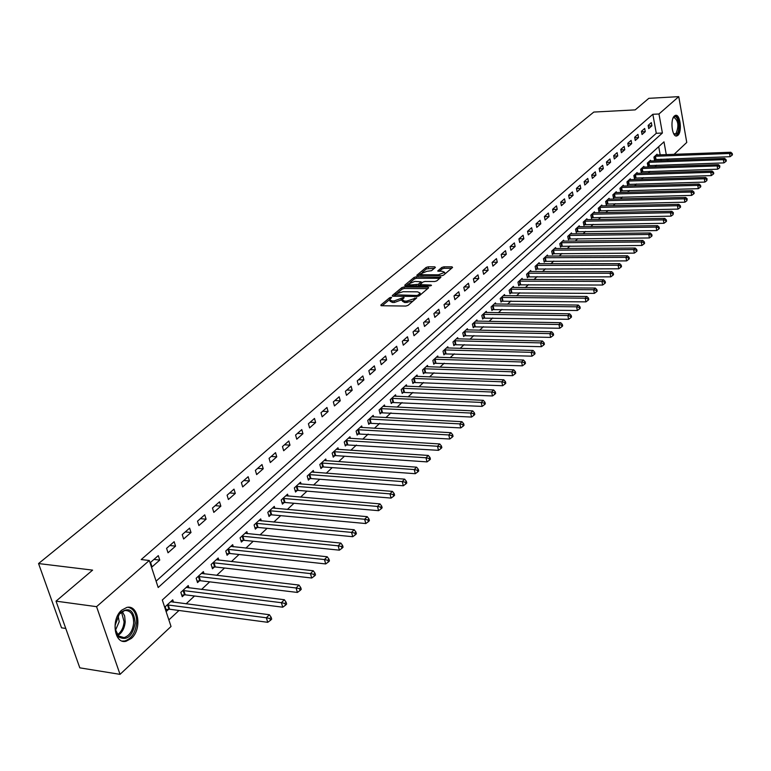 <?xml version="1.0" encoding="UTF-8"?>
<svg xmlns="http://www.w3.org/2000/svg" width="771" height="771" viewBox="0 0 771 771"><rect width="100%" height="100%" fill="white"/><g stroke="black" fill="none" stroke-linecap="round" stroke-linejoin="round"><path stroke-width="1.16" d="M391.109 297.307L389.606 297.77L380.874 305.017L381.385 305.73L405.816 306.058L407.994 305.383L416.754 297.837L406.645 301.124L404.611 301.095L402.163 299.852L404.139 297.702L403.609 297.433L394.058 300.979L392.034 300.95L389.634 299.726L391.639 297.577L391.109 297.307M677.892 135.349L676.765 135.966C672.061 137.469 669.96 119.351 674.461 115.92L675.55 115.342C680.263 113.896 682.345 131.831 677.892 135.349M131.369 638.417L126.059 641.279C114.262 644.469 110.687 619.065 121.731 610.131L126.878 607.413C138.664 604.358 142.23 629.309 131.369 638.417M435.374 267.47L434.815 266.833L428.175 266.833L426.093 267.47L416.793 275.305L441.504 275.729L443.614 275.083L452.577 267.46L451.989 266.824L443.874 266.824L441.793 267.46L437.755 270.978L442.544 271.344L444.616 272.327L438.458 274.804L422.701 274.775L420.677 273.811L426.826 271.334L431.519 270.688L435.374 267.47M666.289 154.663L663.985 141.845L162.305 600.002L171.027 626.486L120.035 674.355L79.808 667.84L56.032 601.149L92.607 570.126L38.55 563.553L593.805 112.065L635.188 109.887L648.816 98.331L678.759 96.645L686.759 142.452L674.056 154.373M56.032 601.149L96.568 606.671L149.295 560.488L158.19 587.512L662.395 133.017L658.974 113.983L678.759 96.645M156.099 581.161L656.285 133.296L652.844 114.291L141.209 559.553L149.295 560.488M652.844 114.291L658.974 113.983M403.937 286.985L401.807 287.641L392.314 295.524L392.834 296.209L417.111 296.459L419.27 295.785L428.637 287.824L428.069 287.149L403.937 286.985L404.303 288.46L402.173 289.106L397.383 293.096M404.794 285.164L414.085 277.444L416.186 276.799L440.935 277.242L436.839 280.846L434.709 281.502L424.908 281.454L422.787 282.109L419.954 284.615L430.941 285.048L431.49 285.318L429.852 285.983L405.324 285.829L404.794 285.164L404.948 285.79M152.041 566.887L159.761 560.083L158.296 555.612L150.567 562.406L152.041 566.887M168.02 552.788L175.557 546.138L174.14 541.705L166.584 548.345L168.02 552.788M183.633 539.006L191.006 532.51L189.618 528.116L182.226 534.602L183.633 539.006M198.899 525.543L206.098 519.191L204.739 514.826L197.521 521.167L198.899 525.543M213.818 512.378L220.863 506.162L219.533 501.834L212.478 508.041L213.818 512.378M228.409 499.502L235.3 493.421L233.999 489.132L227.098 495.194L228.409 499.502M242.672 486.915L249.419 480.959L248.146 476.709L241.39 482.636L242.672 486.915M256.637 474.589L263.229 468.768L261.995 464.547L255.384 470.349L256.637 474.589M270.303 462.533L276.75 456.837L275.536 452.654L269.069 458.331L270.303 462.533M283.67 450.736L289.992 445.156L288.807 441.002L282.475 446.563L283.67 450.736M296.758 439.181L302.945 433.726L301.789 429.601L295.592 435.046L296.758 439.181M309.585 427.876L315.638 422.527L314.501 418.431L308.429 423.761L309.585 427.876M322.133 416.793L328.07 411.55L326.962 407.493L321.015 412.716L322.133 416.793M334.441 405.941L340.252 400.804L339.163 396.766L333.342 401.884L334.441 405.941M346.487 395.301L352.193 390.271L351.123 386.271L345.418 391.282L346.487 395.301M358.303 384.874L363.893 379.949L362.842 375.969L357.252 380.884L358.303 384.874M369.887 374.658L375.361 369.829L374.34 365.878L368.846 370.697L369.887 374.658M381.24 364.635L386.608 359.903L385.606 355.98L380.228 360.712L381.24 364.635M392.372 354.814L397.643 350.169L396.66 346.275L391.379 350.911L392.372 354.814M403.291 345.177L408.457 340.618L407.493 336.763L402.317 341.302L403.291 345.177M414.008 335.722L419.077 331.251L418.133 327.424L413.054 331.877L414.008 335.722M424.513 326.451L429.495 322.056L428.56 318.259L423.578 322.635L424.513 326.451M434.834 317.344L439.711 313.036L438.805 309.258L433.909 313.556L434.834 317.344M444.954 308.41L449.753 304.179L448.857 300.43L444.057 304.651L444.954 308.41M454.9 299.64L459.603 295.486L458.726 291.766L454.013 295.91L454.9 299.64M464.653 291.033L469.279 286.947L468.421 283.256L463.785 287.323L464.653 291.033M474.242 282.572L478.781 278.562L477.933 274.89L473.394 278.89L474.242 282.572M483.648 274.264L488.11 270.332L487.282 266.689L482.819 270.611L483.648 274.264M492.9 266.101L497.285 262.236L496.466 258.622L492.081 262.468L492.9 266.101M501.988 258.083L506.287 254.285L505.497 250.691L501.179 254.478L501.988 258.083M510.913 250.209L515.144 246.479L514.363 242.904L510.123 246.624L510.913 250.209M519.693 242.46L523.846 238.798L523.075 235.251L518.912 238.904L519.693 242.46M528.318 234.856L532.404 231.242L531.643 227.724L527.557 231.319L528.318 234.856M536.789 227.368L540.808 223.821L540.066 220.323L536.047 223.86L536.789 227.368M545.126 220.014L549.087 216.526L548.354 213.047L544.393 216.526L545.126 220.014M553.327 212.777L557.211 209.346L556.498 205.896L552.605 209.317L553.327 212.777M561.394 205.664L565.22 202.291L564.507 198.86L560.681 202.224L561.394 205.664M569.326 198.667L573.084 195.342L572.39 191.94L568.622 195.246L569.326 198.667M577.122 191.777L580.823 188.51L580.149 185.127L576.438 188.384L577.122 191.777M584.803 185.001L588.446 181.792L587.781 178.429L584.129 181.628L584.803 185.001M592.359 178.342L595.944 175.171L595.289 171.837L591.694 174.988L592.359 178.342M599.799 171.779L603.317 168.666L602.671 165.341L599.144 168.444L599.799 171.779M607.114 165.322L610.584 162.257L609.948 158.951L606.469 162.006L607.114 165.322M614.314 158.961L617.735 155.944L617.108 152.668L613.687 155.675L614.314 158.961M621.407 152.706L624.78 149.728L624.163 146.471L620.79 149.429L621.407 152.706M628.394 146.538L631.709 143.618L631.102 140.38L627.787 143.29L628.394 146.538M635.275 140.467L638.533 137.585L637.945 134.376L634.668 137.238L635.275 140.467M642.05 134.491L645.26 131.658L644.672 128.458L641.453 131.282L642.05 134.491M648.719 128.603L651.89 125.808L651.312 122.628L648.141 125.413L648.719 128.603M168.859 619.913L178.988 610.478M186.071 603.866L194.514 596.002M201.539 589.458L209.693 581.845M216.651 575.368L224.534 568.015M231.416 561.596L239.039 554.494M245.862 548.133L253.225 541.261M259.991 534.958L267.113 528.328M273.811 522.073L280.692 515.664M287.332 509.467L293.992 503.27M300.565 497.131L307.003 491.137M313.527 485.055L319.743 479.254M326.21 473.23L332.224 467.621M338.633 461.646L344.454 456.22M350.805 450.303L356.433 445.05M362.736 439.181L368.181 434.102M374.417 428.29L379.689 423.375M385.876 417.603L390.964 412.861M397.104 407.136L402.028 402.539M408.119 396.872L412.88 392.429M418.923 386.801L423.53 382.503M429.514 376.923L433.977 372.769M439.913 367.227L444.221 363.208M450.11 357.725L454.283 353.831M460.123 348.386L464.161 344.627M469.953 339.221L473.857 335.587M479.601 330.229L483.378 326.711M489.084 321.391L492.727 317.989M498.384 312.718L501.911 309.431M507.53 304.198L510.942 301.018M516.512 295.823L519.808 292.749M525.34 287.593L528.52 284.624M534.014 279.507L537.088 276.635M542.533 271.556L545.511 268.79M550.918 263.749L553.79 261.07M559.158 256.068L561.934 253.476M567.263 248.513L569.942 246.016M575.233 241.082L577.816 238.673M583.069 233.777L585.565 231.445M590.779 226.587L593.188 224.342M598.363 219.513L600.696 217.345M605.833 212.555L608.078 210.464M613.176 205.703L615.345 203.689M620.414 198.966L622.496 197.019M627.527 192.326L629.541 190.456M634.533 185.792L636.47 183.99M641.433 179.364L643.303 177.619M648.228 173.032L650.03 171.355M654.926 166.796L656.651 165.177M661.239 160.657L660.969 159.173M660.198 154.884L658.704 146.673M173.523 602.238L172.733 599.819L165.167 606.787L166.613 611.162L168.666 609.263M188.982 587.897L188.23 585.565L180.838 592.369L182.245 596.715L184.259 594.855M204.103 573.884L203.38 571.619L196.152 578.269L197.53 582.587L199.496 580.775M218.877 560.189L218.193 557.992L211.129 564.497L212.468 568.776L214.386 567.003M233.334 546.803L232.678 544.663L225.768 551.024L227.079 555.274L228.958 553.539M247.472 533.696L246.845 531.633L240.08 537.85L241.371 542.071L243.202 540.375M261.311 520.888L260.714 518.873L254.093 524.964L255.346 529.147L257.148 527.489M274.852 508.349L274.274 506.393L267.797 512.349L269.031 516.503L270.785 514.874M288.103 496.071L287.554 494.172L281.213 500.003L282.417 504.128L284.142 502.538M301.085 484.053L300.555 482.212L294.349 487.918L295.524 492.014L297.211 490.452M313.797 472.295L313.296 470.493L307.215 476.083L308.361 480.15L310.009 478.618M326.249 460.769L325.767 459.015L319.811 464.499L320.938 468.527L322.548 467.033M338.45 449.474L337.987 447.778L332.147 453.146L333.255 457.145L334.836 455.68M350.41 438.42L349.957 436.752L344.242 442.014L345.321 445.985L346.873 444.549M362.129 427.577L361.695 425.958L356.096 431.114L357.146 435.056L358.669 433.649M373.617 416.947L373.203 415.367L367.709 420.426L368.74 424.339L370.234 422.961M384.883 406.529L384.488 404.987L379.101 409.95L380.113 413.834L381.578 412.475M395.937 396.313L395.552 394.81L390.261 399.667L391.263 403.522L392.69 402.202M406.77 386.29L406.404 384.825L401.219 389.596L402.192 393.422L403.599 392.121M417.41 376.46L417.053 375.024L411.965 379.708L412.919 383.505L414.297 382.233M427.847 366.813L427.5 365.415L422.508 370.003L423.443 373.781L424.802 372.528M438.082 357.339L437.755 355.98L432.849 360.481L433.774 364.23L435.104 363.006M448.134 348.049L447.816 346.719L443.007 351.142L443.913 354.862L445.214 353.658M458.013 338.932L457.695 337.621L452.982 341.967L453.859 345.659L455.141 344.483M467.698 329.969L467.399 328.697L462.764 332.966L463.631 336.628L464.894 335.472M477.22 321.179L476.931 319.926L472.382 324.119L473.23 327.762L474.464 326.615M486.568 312.534L486.289 311.32L481.817 315.435L482.656 319.049L483.87 317.931M495.763 304.053L495.483 302.858L491.098 306.897L491.917 310.491L493.103 309.393M504.783 295.707L504.523 294.541L500.206 298.512L501.005 302.087L502.181 300.998M513.659 287.516L513.399 286.369L509.159 290.272L509.949 293.818L511.096 292.758M522.372 279.468L522.131 278.341L517.958 282.176L518.738 285.704L519.866 284.653M530.949 271.546L530.708 270.448L526.603 274.225L527.374 277.724L528.482 276.693M539.372 263.769L539.141 262.689L535.113 266.4L535.855 269.869L536.953 268.867M547.661 256.117L547.429 255.056L543.468 258.709L544.21 262.159L545.28 261.167M555.804 248.59L555.592 247.558L551.689 251.144L552.412 254.575L553.472 253.592M563.823 241.188L563.611 240.176L559.775 243.703L560.488 247.105L561.529 246.151M571.706 233.912L571.504 232.909L567.726 236.389L568.429 239.771L569.451 238.827M579.464 226.741L579.262 225.768L575.552 229.189L576.236 232.553L577.248 231.618M587.097 219.696L586.904 218.742L583.252 222.106L583.926 225.44L584.919 224.525M594.605 212.767L594.422 211.823L590.827 215.128L591.492 218.453L592.465 217.547M601.997 205.944L601.814 205.019L598.286 208.276L598.932 211.572L599.896 210.685M609.273 199.226L609.1 198.32L605.62 201.52L606.266 204.797L607.211 203.929M616.443 192.605L616.27 191.719L612.839 194.87L613.475 198.137L614.4 197.27M623.498 186.1L623.325 185.223L619.951 188.336L620.578 191.574L621.493 190.726M630.437 179.691L630.283 178.833L626.958 181.889L627.565 185.107L628.471 184.279M637.28 173.379L637.125 172.531L633.849 175.547L634.456 178.747L635.343 177.918M644.016 167.153L643.862 166.334L640.643 169.292L641.231 172.473L642.108 171.663M650.657 161.033L650.512 160.223L647.332 163.144L647.919 166.305L648.777 165.505M657.191 155L657.046 154.2L653.924 157.082L654.492 160.214L655.34 159.433M38.55 563.553L61.535 627.825L65.766 628.452M120.035 674.355L96.568 606.671M669.257 158.874L667.599 160.435M667.329 160.445L667.06 158.961M656.285 133.296L662.395 133.017M159.761 560.083L153.969 559.418M175.557 546.138L169.803 545.511M191.006 532.51L185.281 531.923M206.098 519.191L200.402 518.632M220.863 506.162L215.196 505.641M235.3 493.421L229.662 492.939M249.419 480.959L243.809 480.516M263.229 468.768L257.659 468.354M276.75 456.837L271.219 456.451M289.992 445.156L284.48 444.8M302.945 433.726L297.471 433.389M315.638 422.527L310.193 422.209M328.07 411.55L322.654 411.271M340.252 400.804L334.874 400.544M352.193 390.271L346.834 390.03M363.893 379.949L358.563 379.727M375.361 369.829L370.07 369.627M386.608 359.903L381.346 359.729M397.643 350.169L392.4 350.015M408.457 340.618L403.252 340.483M419.077 331.251L413.902 331.135M429.495 322.056L424.349 321.96M439.711 313.036L434.593 312.959M449.753 304.179L444.665 304.121M459.603 295.486L454.543 295.438M469.279 286.947L464.248 286.918M478.781 278.562L473.78 278.543M488.11 270.332L483.138 270.322M497.285 262.236L492.332 262.246M506.287 254.285L501.372 254.314M515.144 246.479L510.257 246.508M523.846 238.798L518.989 238.846M532.404 231.242L527.566 231.31M540.808 223.821L536.057 223.898M549.087 216.526L544.413 216.612M557.211 209.346L552.634 209.442M565.22 202.291L560.719 202.387M573.084 195.342L568.67 195.458M580.823 188.51L576.486 188.635M588.446 181.792L584.187 181.917M595.944 175.171L591.762 175.306M603.317 168.666L599.212 168.801M610.584 162.257L606.546 162.402M617.735 155.944L613.764 156.089M624.78 149.728L620.877 149.882M631.709 143.618L627.873 143.772M638.533 137.585L634.764 137.749M645.26 131.658L641.559 131.822M651.89 125.808L648.238 125.981M389.779 300.295L390.01 301.21L392.41 302.444L392.034 300.95M402.269 299.562L394.434 302.463L392.41 302.444M402.308 300.43L402.539 301.345L404.977 302.598L404.611 301.095M413.005 301.124L404.977 302.598M389.721 299.466L382.185 305.74M427.693 288.624L404.303 288.46M395.224 296.237L394.945 295.139L393.624 296.218M395.07 294.801L416.735 295.486L418.248 295.023L420.089 293.067L417.622 291.833L403.098 291.717L396.246 293.828L395.07 294.801M420.33 294.888L420.32 294.002M406.115 285.829L408.659 283.709M410.018 282.581L414.441 278.9L414.085 277.444M439.778 278.341L416.542 278.264L414.441 278.9M414.808 281.405L408.582 283.94L410.596 284.933L418.287 284.306L421.13 281.8L414.808 281.405M408.688 284.383L409.044 285.848M418.47 285.906L418.287 284.306M419.954 284.682L418.643 285.781M420.783 274.235L421.12 275.681M442.438 275.613L443.585 275.112M444.896 273.984L444.867 273.368M451.613 268.279L444.221 268.279L442.14 268.915L439.268 271.344M434.401 268.279L426.45 268.915L422.257 272.404M420.715 273.686L418.325 275.671M166.093 609.582L169.62 609.225L267.739 622.313L266.361 617.783L269.397 614.738L170.69 601.698M167.23 604.888L266.361 617.783L269.927 618.515L270.476 620.327L271.691 619.113L271.141 617.301L269.927 618.515M269.397 614.738L271.141 617.301M270.476 620.327L267.739 622.313M181.744 595.164L185.204 594.817L282.745 607.201L281.405 602.7L284.374 599.732L186.235 587.396M182.852 590.509L281.405 602.7L284.923 603.433L285.463 605.235L286.639 604.04L286.108 602.247L284.923 603.433M284.374 599.732L286.108 602.247M285.463 605.235L282.745 607.201M197.048 581.074L200.431 580.727L297.404 592.436L296.093 587.974L298.984 585.073L201.433 573.422M198.118 576.467L296.093 587.974L299.562 588.707L300.092 590.49L301.249 589.323L300.719 587.541L299.562 588.707M298.984 585.073L300.719 587.541M300.092 590.49L297.404 592.436M212.006 567.302L215.321 566.964L311.715 578.019L310.443 573.595L313.267 570.762L216.285 559.746M213.047 562.724L310.443 573.595L313.874 574.318L314.385 576.091L315.512 574.954L315.002 573.181L313.874 574.318M313.267 570.762L315.002 573.181M314.385 576.091L311.715 578.019M226.635 553.838L229.883 553.491L325.709 563.938L324.456 559.544L327.222 556.778L230.808 546.388M227.647 549.299L324.456 559.544L327.848 560.266L328.34 562.02L329.448 560.912L328.947 559.158L327.848 560.266M327.222 556.778L328.947 559.158M328.34 562.02L325.709 563.938M135.195 623.093C132.487 636.277 127.061 640.932 118.907 637.068C116.199 634.379 114.956 630.427 115.187 625.204L119.476 613.571C128.593 606.334 133.826 609.514 135.195 623.093M115.322 629.319L118.57 635.988L124.054 637.598C129.47 635.834 132.66 630.986 133.653 623.055C133.576 614.487 130.598 610.304 124.709 610.487L119.091 614.246L117.597 616.482M118.079 615.672L119.197 621.667L115.505 630.235M122.184 641.048L124.757 640.98C131.475 638.783 135.436 632.769 136.65 622.939C136.785 614.015 133.942 608.791 128.121 607.269M673.729 117.279C678.017 113 681.082 130.54 676.697 134.087L674.394 134.289L673.575 133.479L675.078 133.981L675.984 133.499C679.029 126.165 678.413 120.825 674.105 117.471L673.044 118.117L673.729 117.279M675.897 135.918L676.909 135.33C681.024 132.111 679.627 115.65 675.203 115.438M240.938 540.664L244.118 540.326L339.375 550.166L338.161 545.81L340.859 543.102L245.024 533.31M241.921 536.163L338.161 545.81L341.505 546.523L341.987 548.268L343.066 547.179L342.584 545.444L341.505 546.523M340.859 543.102L342.584 545.444M341.987 548.268L339.375 550.166M254.931 527.778L258.054 527.441L352.742 536.712L351.547 532.385L354.188 529.744L258.921 520.521M255.895 523.307L351.547 532.385L354.853 533.098L355.335 534.823L356.385 533.763L355.913 532.038L354.853 533.098M354.188 529.744L355.913 532.038M355.335 534.823L352.742 536.712M268.636 515.163L271.691 514.826L365.811 523.548L364.644 519.259L367.227 516.676L272.529 508.002M269.561 510.73L364.644 519.259L367.912 519.962L368.374 521.678L369.405 520.647L368.943 518.931L367.912 519.962M367.227 516.676L368.943 518.931M368.374 521.678L365.811 523.548M282.032 502.817L285.029 502.48L378.59 510.681L377.453 506.422L379.978 503.887L285.848 495.753M282.938 498.423L377.453 506.422L380.681 507.125L381.134 508.821L382.146 507.81L381.693 506.113L380.681 507.125M379.978 503.887L381.693 506.113M381.134 508.821L378.59 510.681M295.158 490.732L298.098 490.395L391.09 498.085L389.981 493.864L392.449 491.387L298.878 483.754M296.045 486.366L389.981 493.864L393.171 494.558L393.615 496.245L394.598 495.252L394.154 493.565L393.171 494.558M392.449 491.387L394.154 493.565M393.615 496.245L391.09 498.085M308.005 478.887L310.896 478.56L403.329 485.769L402.24 481.576L404.659 479.148L311.648 472.006M308.863 474.57L402.24 481.576L405.392 482.26L405.825 483.937L406.799 482.964L406.365 481.297L405.392 482.26M404.659 479.148L406.365 481.297M405.825 483.937L403.329 485.769M320.591 467.303L323.425 466.975L415.309 473.702L414.239 469.549L416.61 467.178L324.157 460.499M321.43 463.005L414.239 469.549L417.362 470.233L417.786 471.891L418.73 470.946L418.306 469.279L417.362 470.233M416.61 467.178L418.306 469.279M417.786 471.891L415.309 473.702M332.918 455.94L335.703 455.613L427.028 461.896L425.987 457.772L428.31 455.449L336.407 449.223M333.737 451.681L425.987 457.772L429.071 458.456L429.486 460.104L430.411 459.169L429.996 457.521L429.071 458.456M428.31 455.449L429.996 457.521M429.486 460.104L427.028 461.896M345.003 444.809L438.506 450.331L437.494 446.245L439.759 443.961L348.415 438.179M345.793 440.588L437.494 446.245L440.54 446.92L440.945 448.558L441.85 447.643L441.446 446.004L440.54 446.92M439.759 443.961L441.446 446.004M440.945 448.558L438.506 450.331M356.838 433.9L449.753 439.007L448.761 434.95L450.977 432.714L360.182 427.346M357.619 429.707L448.761 434.95L451.767 435.615L452.172 437.244L453.059 436.347L452.664 434.728L451.767 435.615M450.977 432.714L452.664 434.728M452.172 437.244L449.753 439.007M368.442 423.212L460.769 427.915L459.795 423.886L461.974 421.698L371.718 416.735M369.203 419.048L459.795 423.886L462.773 424.551L463.169 426.161L464.036 425.284L463.65 423.674L462.773 424.551M461.974 421.698L463.65 423.674M463.169 426.161L460.769 427.915M379.824 412.726L471.563 417.053L470.609 413.044L472.739 410.904L383.033 406.327M380.566 408.601L470.609 413.044L473.558 413.709L473.943 415.309L474.791 414.451L474.406 412.851L473.558 413.709M472.739 410.904L474.406 412.851M473.943 415.309L471.563 417.053M390.984 402.443L482.145 406.394L481.2 402.423L483.301 400.322L394.126 396.121M391.707 398.347L481.2 402.423L484.121 403.079L484.496 404.669L485.335 403.831L484.959 402.24L484.121 403.079M483.301 400.322L484.959 402.24M484.496 404.669L482.145 406.394M401.922 392.362L492.505 395.957L491.59 392.015L493.642 389.953L405.006 386.107M402.626 388.295L491.59 392.015L494.481 392.661L494.847 394.241L495.666 393.412L495.3 391.841L494.481 392.661M493.642 389.953L495.3 391.841M494.847 394.241L492.505 395.957M412.658 382.464L502.673 385.712L501.776 381.799L503.791 379.785L415.675 376.287M413.352 378.436L501.776 381.799L504.639 382.445L504.995 384.016L505.795 383.206L505.439 381.635L504.639 382.445M503.791 379.785L505.439 381.635M504.995 384.016L502.673 385.712M423.192 372.759L512.648 375.679L511.761 371.795L513.737 369.81L426.151 366.649M423.867 368.76L511.761 371.795L514.594 372.432L514.941 373.983L515.732 373.193L515.385 371.641L514.594 372.432M513.737 369.81L515.385 371.641M514.941 373.983L512.648 375.679M433.524 363.237L522.42 365.83L521.562 361.975L523.499 360.028L436.425 357.195M434.189 359.257L521.562 361.975L524.357 362.611L524.704 364.153L525.475 363.372L525.128 361.83L524.357 362.611M523.499 360.028L525.128 361.83M524.704 364.153L522.42 365.83M443.672 353.879L532.019 356.173L531.171 352.337L533.069 350.439L446.515 347.914M444.318 349.938L531.171 352.337L533.937 352.973L534.274 354.506L535.035 353.744L534.698 352.212L533.937 352.973M533.069 350.439L534.698 352.212M534.274 354.506L532.019 356.173M453.627 344.704L541.425 346.69L540.596 342.893L542.456 341.023L456.422 338.797M454.264 340.782L540.596 342.893L543.343 343.519L543.671 345.042L544.413 344.29L544.085 342.767L543.343 343.519M542.456 341.023L544.085 342.767M543.671 345.042L541.425 346.69M463.41 335.693L550.658 337.39L549.848 333.612L551.679 331.781L466.147 329.853M464.026 331.8L549.848 333.612L552.566 334.238L552.894 335.751L553.617 335.019L553.299 333.506L552.566 334.238M551.679 331.781L553.299 333.506M552.894 335.751L550.658 337.39M473.018 326.837L559.727 328.263L558.927 324.514L560.729 322.712L475.697 321.064M473.616 322.982L558.927 324.514L561.616 325.131L561.934 326.634L562.657 325.911L562.338 324.418L561.616 325.131M560.729 322.712L562.338 324.418M561.934 326.634L559.727 328.263M482.444 318.144L568.622 319.3L567.841 315.58L569.605 313.807L485.084 312.428M483.031 314.308L567.841 315.58L570.511 316.197L570.819 317.681L571.523 316.977L571.215 315.484L570.511 316.197M569.605 313.807L571.215 315.484M570.819 317.681L568.622 319.3M491.705 309.605L577.363 310.501L576.592 306.81L578.327 305.065L494.298 303.947M492.284 305.798L576.592 306.81L579.233 307.417L579.541 308.892L580.235 308.198L579.927 306.723L579.233 307.417M578.327 305.065L579.927 306.723M579.541 308.892L577.363 310.501M500.813 301.21L585.941 301.856L585.189 298.194L586.895 296.488L503.357 295.611M501.381 297.433L585.189 298.194L587.801 298.801L588.1 300.266L588.784 299.582L588.485 298.117L587.801 298.801M586.895 296.488L588.485 298.117M588.1 300.266L585.941 301.856M509.756 292.961L594.374 293.375L593.631 289.732L595.299 288.055L512.252 287.429M510.315 289.212L593.631 289.732L596.224 290.33L596.513 291.795L597.178 291.12L596.889 289.665L596.224 290.33M595.299 288.055L596.889 289.665M596.513 291.795L594.374 293.375M518.546 284.856L602.652 285.039L601.929 281.415L603.568 279.767L521.003 279.381M519.095 281.136L601.929 281.415L604.493 282.013L604.782 283.468L605.428 282.803L605.139 281.357L604.493 282.013M603.568 279.767L605.139 281.357M604.782 283.468L602.652 285.039M527.191 276.895L610.786 276.847L610.073 273.252L611.682 271.633L529.6 271.469M527.721 273.194L610.073 273.252L612.608 273.85L612.897 275.286L613.543 274.64L613.253 273.194L612.608 273.85M611.682 271.633L613.253 273.194M612.897 275.286L610.786 276.847M535.681 269.06L618.776 268.8L618.082 265.224L619.662 263.634L538.052 263.692M536.202 265.388L618.082 265.224L620.597 265.822L620.877 267.248L621.503 266.612L621.224 265.185L620.597 265.822M619.662 263.634L621.224 265.185M620.877 267.248L618.776 268.8M544.037 261.359L626.63 260.887L625.946 257.341L627.498 255.779L546.36 256.049M544.548 257.716L625.946 257.341L628.442 257.928L628.712 259.345L629.329 258.719L629.059 257.302L628.442 257.928M627.498 255.779L629.059 257.302M628.712 259.345L626.63 260.887M552.248 253.784L634.35 253.11L633.675 249.582L635.208 248.05L554.532 248.522M552.749 250.17L633.675 249.582L636.152 250.17L636.422 251.577L637.029 250.97L636.759 249.553L636.152 250.17M635.208 248.05L636.759 249.553M636.422 251.577L634.35 253.11M560.324 246.334L641.944 245.467L641.279 241.969L642.783 240.456L562.57 241.13M560.816 242.74L641.279 241.969L643.727 242.547L643.997 243.944L644.595 243.347L644.334 241.94L643.727 242.547M642.783 240.456L644.334 241.94M643.997 243.944L641.944 245.467M568.275 239.01L649.404 237.95L648.758 234.471L650.232 232.987L570.482 233.854M568.757 235.444L648.758 234.471L651.177 235.049L651.437 236.446L652.035 235.849L651.774 234.461L651.177 235.049M650.232 232.987L651.774 234.461M651.437 236.446L649.404 237.95M576.091 231.801L656.747 230.558L656.102 227.108L657.557 225.652L578.26 226.693M576.563 228.255L656.102 227.108L658.511 227.676L658.762 229.064L659.35 228.476L659.089 227.098L658.511 227.676M657.557 225.652L659.089 227.098M658.762 229.064L656.747 230.558M583.782 224.708L663.966 223.291L663.33 219.86L664.766 218.424L585.912 219.648M584.245 221.19L663.33 219.86L665.72 220.429L665.971 221.807L666.539 221.229L666.289 219.86L665.72 220.429M664.766 218.424L666.289 219.86M665.971 221.807L663.966 223.291M591.347 217.73L671.059 216.14L670.442 212.729L671.849 211.321L593.448 212.719M591.8 214.232L670.442 212.729L672.804 213.297L673.054 214.666L673.372 212.738L672.804 213.297M671.849 211.321L673.372 212.738M673.054 214.666L671.059 216.14M598.797 210.859L678.046 209.105L677.439 205.722L678.827 204.334L600.86 205.896M599.24 207.389L677.439 205.722L679.781 206.281L680.022 207.64L680.581 207.081L680.34 205.732L679.781 206.281M678.827 204.334L680.34 205.732M680.022 207.64L678.046 209.105M606.122 204.103L684.918 202.185L684.32 198.822L685.689 197.453L608.155 199.188M606.565 200.653L684.32 198.822L686.643 199.381L686.884 200.73L687.192 198.831L686.643 199.381M685.689 197.453L687.192 198.831M686.884 200.73L684.918 202.185M613.34 197.443L691.683 195.381L691.095 192.037L692.435 190.688L615.345 192.577M613.774 194.022L691.095 192.037L693.399 192.596L693.63 193.926L694.17 193.386L693.929 192.056L693.399 192.596M692.435 190.688L693.929 192.056M693.63 193.926L691.683 195.381M620.443 190.89L698.333 188.673L697.755 185.358L699.075 184.028L622.419 186.062M620.867 187.488L697.755 185.358L700.039 185.907L700.27 187.237L700.8 186.707L700.569 185.377L700.039 185.907M699.075 184.028L700.569 185.377M700.27 187.237L698.333 188.673M627.44 184.442L704.887 182.081L704.318 178.776L705.619 177.475L629.377 179.662M627.864 181.06L704.318 178.776L706.583 179.325L706.814 180.645L707.103 178.805L706.583 179.325M705.619 177.475L707.103 178.805M706.814 180.645L704.887 182.081M634.331 178.091L711.334 175.586L710.775 172.309L712.057 171.027L636.239 173.35M634.745 174.728L710.775 172.309L713.021 172.849L713.242 174.159L713.753 173.648L713.532 172.338L713.021 172.849M712.057 171.027L713.532 172.338M713.242 174.159L711.334 175.586M641.115 171.827L717.685 169.186L717.136 165.929L718.389 164.666L642.995 167.134M641.52 168.492L717.136 165.929L719.362 166.478L719.584 167.779L719.863 165.967L719.362 166.478M718.389 164.666L719.863 165.967M719.584 167.779L717.685 169.186M647.794 165.669L723.93 162.893L723.391 159.655L724.634 158.412L649.645 161.014M648.199 162.344L723.391 159.655L725.607 160.195L725.819 161.496L726.311 160.994L726.099 159.703L725.607 160.195M724.634 158.412L726.099 159.703M725.819 161.496L723.93 162.893M654.386 159.597L730.089 156.696L729.559 153.477L730.783 152.253L656.208 154.981M654.772 156.291L729.559 153.477L731.746 154.017L731.958 155.299L732.45 154.807L732.238 153.525L731.746 154.017M730.783 152.253L732.238 153.525M731.958 155.299L730.089 156.696M389.943 299.129L389.606 297.77M415.029 299.399L414.702 298.04M402.443 299.293L402.096 297.905M394.434 302.463L394.058 300.979M401.354 300.333L400.978 298.84M407.021 302.618L406.645 301.124M413.931 300.333L413.593 298.975M381.047 305.692L380.874 305.017M428.3 288.103L428.069 287.149M392.478 296.18L392.314 295.524M402.173 289.106L401.807 287.641M395.677 296.237L395.436 295.283M416.976 296.45L416.735 295.486M418.537 296.189L418.248 295.023M419.742 295.389L419.405 294.04M416.542 278.264L416.186 276.799M440.386 277.83L440.164 276.876M420.947 285.925L420.715 284.991M431.095 285.675L430.941 285.048M410.818 285.858L410.596 284.933M416.388 285.896L416.167 284.962M421.236 283.41L420.918 282.099M422.913 275.681L422.701 274.775M438.68 275.719L438.458 274.804M438.092 271.296L437.947 270.698M442.14 268.915L441.793 267.46M444.221 268.279L443.874 266.824M452.211 267.768L451.989 266.824M417.159 275.632L417.005 275.016M426.45 268.915L426.093 267.47M428.522 268.279L428.175 266.833M435.037 267.749L434.815 266.833M168.936 609.235L167.5 604.859M169.62 609.225L168.184 604.85M184.52 594.827L183.113 590.48M185.204 594.817L183.797 590.47M199.756 580.736L198.388 576.429M200.431 580.727L199.063 576.419M214.646 566.974L213.307 562.695M215.321 566.964L213.981 562.685M229.209 553.511L227.908 549.26M229.883 553.491L228.573 549.251M122.252 611.442L124.642 615.942L125.21 621.869C124.574 628.163 122.175 632.683 118.021 635.429M117.452 634.726C121.307 631.998 123.524 627.681 124.112 621.792L121.471 611.952M243.463 540.336L242.181 536.124M244.118 540.326L242.836 536.115M257.398 527.451L256.145 523.278M258.054 527.441L256.801 523.258M271.035 514.845L269.811 510.701M271.691 514.826L270.467 510.681M284.383 502.499L283.188 498.384M285.029 502.48L283.834 498.365M297.461 490.423L296.286 486.337M298.098 490.395L296.931 486.308M310.26 478.589L309.113 474.531M310.896 478.56L309.749 474.512M322.789 466.995L321.671 462.976M323.425 466.975L322.307 462.947M335.077 455.642L333.978 451.652M335.703 455.613L334.604 451.623M347.114 444.52L346.034 440.549M347.731 444.491L346.661 440.52M358.9 433.61L357.85 429.678M359.527 433.581L358.467 429.649M370.465 422.922L369.434 419.019M371.082 422.894L370.051 418.99M381.809 412.446L380.797 408.563M382.416 412.418L381.404 408.534M392.921 402.163L391.928 398.318M393.528 402.134L392.535 398.279M403.831 392.082L402.857 388.266M404.428 392.053L403.455 388.227M414.528 382.194L413.574 378.397M415.126 382.165L414.172 378.368M425.023 372.489L424.089 368.721M425.611 372.46L424.676 368.683M435.326 362.968L434.41 359.228M435.914 362.929L434.998 359.19M445.436 353.619L444.539 349.909M446.014 353.581L445.118 349.87M455.362 344.444L454.476 340.753M455.94 344.406L455.063 340.715M465.106 335.433L464.238 331.771M465.684 335.395L464.817 331.732M474.676 326.586L473.828 322.943M475.254 326.547L474.406 322.904M484.082 317.893L483.244 314.279M484.651 317.854L483.812 314.24M493.315 309.354L492.496 305.769M493.883 309.316L493.064 305.721M502.393 300.969L501.584 297.404M502.952 300.931L502.152 297.355M511.308 292.729L510.518 289.183M511.867 292.681L511.077 289.135M520.068 284.624L519.297 281.107M520.627 284.576L519.856 281.058M528.684 276.664L527.923 273.165M529.234 276.616L528.472 273.117M537.156 268.828L536.414 265.359M537.705 268.79L536.953 265.311M545.482 261.128L544.75 257.678M546.022 261.09L545.29 257.639M553.674 253.563L552.952 250.132M554.214 253.514L553.491 250.083M561.731 246.113L561.018 242.711M562.261 246.074L561.558 242.663M569.653 238.788L568.95 235.406M570.183 238.75L569.48 235.357M577.44 231.589L576.756 228.226M577.971 231.541L577.286 228.177M585.112 224.496L584.437 221.161M585.642 224.448L584.967 221.113M592.658 217.518L591.993 214.203M593.178 217.47L592.523 214.155M600.089 210.656L599.433 207.36M600.609 210.608L599.954 207.312M607.394 203.901L606.758 200.624M607.914 203.852L607.269 200.566M614.593 197.241L613.967 193.984M615.104 197.193L614.477 193.935M621.677 190.697L621.06 187.459M622.187 190.639L621.571 187.411M628.654 184.24L628.047 181.031M629.165 184.192L628.548 180.973M635.526 177.889L634.928 174.699M636.027 177.841L635.429 174.641M642.291 171.634L641.703 168.464M642.792 171.586L642.204 168.406M648.96 165.476L648.382 162.315M649.452 165.428L648.874 162.267M655.523 159.404L654.955 156.262M656.025 159.356L655.446 156.214M676.765 135.966L676.234 135.985M420.455 294.561L420.089 293.067M420.272 285.916L419.993 284.778M421.467 283.217L421.13 281.8M444.963 273.792L444.616 272.327M118.57 635.988L118.907 637.068M119.987 637L124.054 637.598M119.091 614.246L119.476 613.571M673.844 133.682L674.394 134.289"/></g></svg>
